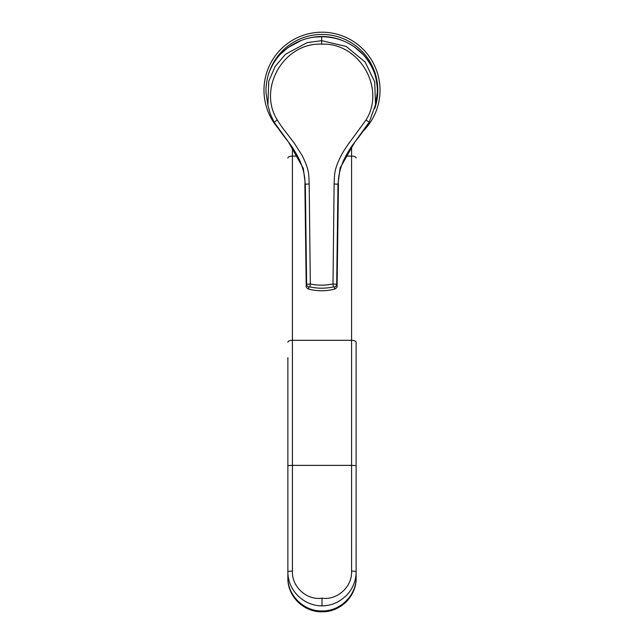 <?xml version="1.0" encoding="UTF-8"?>
<svg xmlns="http://www.w3.org/2000/svg" width="644" height="644" viewBox="0 0 644 644"><rect width="100%" height="100%" fill="white"/><g stroke="black" fill="none" stroke-linecap="round" stroke-linejoin="round"><path stroke-width="0.97" d="M322 32.2A58.016 58.016 0 0 1 363.329 130.941A58.016 58.016 0 0 0 322 32.2A58.016 58.016 0 0 0 277.258 127.158A58.016 58.016 0 0 1 322 32.2M308.46 288.995L308.444 288.995A49.813 49.813 0 0 0 308.468 289.003A49.813 49.813 0 0 0 334.872 288.995C336.627 288.069 337.376 287.079 337.102 286.025L338.43 185.094C337.875 177.986 339.654 169.63 343.759 160.026C350.014 147.565 353.814 143.652 355.045 141.72L340.121 167.987L337.979 184.265A113.771 9.209 0.8 0 1 338.43 185.094M308.516 288.987L308.814 286.991L309.909 286.934C317.742 288.609 325.574 288.609 333.407 286.934L334.502 286.991C335.089 288.906 335.089 289.462 334.478 288.641M375.412 105.262L377.312 92.503L377.303 88.083C376.555 79.631 375.001 73.183 372.651 68.747C369.439 61.993 365.502 56.463 360.825 52.156C349.925 42.069 336.876 36.925 321.662 36.732C307.188 36.652 294.147 41.788 282.531 52.124C277.846 56.431 273.901 61.961 270.681 68.707C268.323 73.142 266.769 79.598 266.012 88.083L266.004 92.503L267.904 105.262L268.757 81.257L275.077 66.557L285.517 54.233L307.204 42.601L321.662 40.669L346.222 46.457L365.148 62.074L374.719 81.86L375.524 104.658L369.165 122.247C363.965 130.185 359.296 136.625 355.158 141.583L355.045 141.72M306.649 285.872C306.077 286.669 306.069 286.137 306.633 284.278L310.319 283.972L309.192 183.951C308.653 175.49 309.917 170.974 302.149 155.518L294.453 143.411L287.232 133.888C283.223 128.977 279.915 124.332 277.298 119.977C257.358 88.413 284.02 42.359 321.662 44.154C359.296 42.351 385.965 88.413 366.017 119.977L348.943 143.298C345.49 148.249 344.202 149.996 341.095 155.647C333.858 170.08 334.598 174.516 334.123 183.951L332.996 283.972L336.683 284.278C337.247 285.992 337.239 286.532 336.667 285.872M309.909 286.934L310.319 283.972C317.556 285.542 325.115 285.542 332.996 283.972L333.407 286.934M308.444 288.995C306.705 288.093 305.964 287.103 306.214 286.025L304.886 185.094C305.441 177.986 303.662 169.63 299.557 160.026C293.302 147.565 289.502 143.652 288.271 141.72L274.159 122.255L270.335 114.052L267.904 105.262M375.524 104.658L369.157 122.263L355.158 141.583M369.157 122.263L366.017 119.977M270.335 114.052L274.151 122.255L277.298 119.977M308.814 286.991A2.954 2.834 17.1 0 1 306.633 284.278L305.337 184.265L303.284 168.277L288.271 141.72M287.868 357.629L287.868 571.808A4.548 0.676 -0 0 1 292.424 571.131L292.424 465.371L351.576 465.371L351.576 571.131A4.548 0.676 -0 0 1 356.132 571.808C356.188 580.614 352.284 589.815 346.134 595.708C339.388 601.778 332.948 605.545 322 605.891C303.107 605.73 287.715 589.968 287.868 571.808L287.868 577.177C287.401 595.217 303.767 611.389 322 610.939C340.233 611.389 356.599 595.217 356.124 577.177L356.132 342.238A4.548 1.924 -0 0 0 351.576 340.314L351.576 465.371A4.548 0.676 -0 0 1 356.132 466.039M292.424 571.131C291.651 587.03 307.124 600.611 322 598.131L322 605.891M351.576 571.131C352.437 586.99 336.804 600.602 322 598.131M321.662 36.732L321.662 44.154M266.053 87.302L265.98 88.848M315.327 37.07L321.662 36.724C333.705 36.837 344.548 40.186 354.192 46.762L363.345 54.716C372.393 65.334 377.046 76.459 377.303 88.075L377.336 88.808M334.123 183.951L337.979 184.265L336.683 284.278A2.954 2.834 162.9 0 1 334.502 286.991M309.192 183.951L305.337 184.265A113.771 9.209 179.2 0 0 304.886 185.094M356.124 578.135C356.543 596.143 340.193 612.267 322 611.8C303.807 612.267 287.457 596.143 287.876 578.135A34.124 33.746 -0 0 0 322 611.784A34.124 33.746 -0 0 0 356.124 578.135L356.124 577.547M268.701 73.73A55.795 55.795 0 0 1 377.795 90.216A55.795 55.795 0 0 1 374.671 108.619M308.347 38.27A53.718 53.718 0 0 1 343.316 40.918M351.576 146.55L351.576 156.098A4.548 1.924 -0 0 1 356.132 158.022M287.868 466.039A4.548 0.676 180 0 1 292.424 465.371L292.424 340.314L351.576 340.314L351.576 156.098L345.731 156.098M297.592 156.098L292.424 156.098L292.424 147.557M287.868 158.022A4.548 1.924 -0 0 1 292.424 156.098L292.424 340.314A4.548 1.924 180 0 0 287.868 342.238M301.432 40.363L287.699 47.785L280.212 54.458M271.921 66.163L270.182 69.85M265.988 91.955L266.044 93.275M377.328 91.987L377.271 93.219M274.151 122.255C279.343 130.177 284.012 136.617 288.174 141.591M287.876 578.135L287.876 577.547"/></g></svg>
